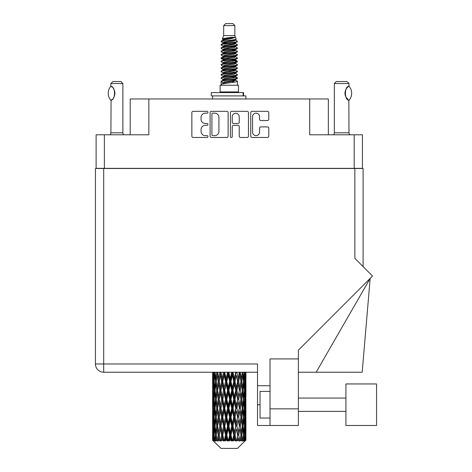 <?xml version="1.0" encoding="UTF-8"?>
<svg xmlns="http://www.w3.org/2000/svg" width="472" height="472" viewBox="0 0 472 472"><rect width="100%" height="100%" fill="white"/><g stroke="black" fill="none" stroke-linecap="round" stroke-linejoin="round"><path stroke-width="0.71" d="M252.573 132.154A3.499 3.499 0 0 0 256.072 135.647A3.499 3.499 0 0 0 259.565 132.154L259.565 128.195A1.31 1.31 0 0 1 260.874 126.891L267.476 126.891A1.31 1.31 0 0 1 268.78 128.195L268.78 136.172A1.31 1.31 0 0 1 267.476 137.476L252.054 137.476A1.31 1.31 0 0 1 250.744 136.172L250.744 112.643A1.31 1.31 0 0 1 252.054 111.333L267.476 111.333A1.31 1.31 0 0 1 268.78 112.643L268.78 119.245A1.31 1.31 0 0 1 267.476 120.549L260.874 120.549A1.31 1.31 0 0 1 259.565 119.245L259.565 116.661A3.499 3.499 0 0 0 256.072 113.168A3.499 3.499 0 0 0 252.573 116.661L252.573 132.154M231.333 137.476A0.914 0.914 0 0 0 232.248 136.561L232.248 126.632A1.31 1.31 0 0 1 233.557 125.322L237.935 125.322A1.31 1.31 0 0 1 239.239 126.632L239.239 136.172A1.31 1.31 0 0 0 240.549 137.476L247.151 137.476A1.31 1.31 0 0 0 248.455 136.172L248.455 112.643A1.31 1.31 0 0 0 247.151 111.333L231.728 111.333A1.31 1.31 0 0 0 230.419 112.643L230.419 136.561A0.914 0.914 0 0 0 231.333 137.476M362.443 168.486L362.443 134.791L362.443 168.351L96.111 168.351L96.111 134.791L96.111 168.486M228.129 136.172L228.129 112.643A1.31 1.31 0 0 0 226.825 111.333L211.403 111.333A1.31 1.31 0 0 0 210.093 112.643L210.093 136.172A1.31 1.31 0 0 0 211.403 137.476L226.825 137.476A1.31 1.31 0 0 0 228.129 136.172M205.255 113.168L207.055 113.168A0.914 0.914 0 0 0 207.969 112.253A0.914 0.914 0 0 0 207.055 111.333L193.166 111.333A1.31 1.31 0 0 0 191.856 112.643L191.856 136.172A1.31 1.31 0 0 0 193.166 137.476L207.055 137.476A0.914 0.914 0 0 0 207.969 136.561A0.914 0.914 0 0 0 207.055 135.647L205.255 135.647A4.183 4.183 0 0 1 201.072 131.464L201.072 129.505A4.183 4.183 0 0 1 205.255 125.322L207.055 125.322A0.914 0.914 0 0 0 207.969 124.407A0.914 0.914 0 0 0 207.055 123.493L205.255 123.493A4.183 4.183 0 0 1 201.072 119.31L201.072 117.351A4.183 4.183 0 0 1 205.255 113.168M354.183 168.351L354.183 134.791L309.709 134.791L309.709 98.972L148.845 98.972L148.845 134.791L104.365 134.791L104.365 168.351M130.201 134.791L130.201 98.972L148.845 98.972M309.709 98.972L328.353 98.972L328.353 134.791M212.837 113.168A0.914 0.914 0 0 0 211.922 114.082L211.922 134.732A0.914 0.914 0 0 0 212.837 135.647L214.736 135.647A4.183 4.183 0 0 0 218.914 131.464L218.914 117.351A4.183 4.183 0 0 0 214.736 113.168L212.837 113.168M239.239 116.726A3.499 3.499 0 0 0 235.746 113.233A3.499 3.499 0 0 0 232.248 116.726L232.248 122.183A1.31 1.31 0 0 0 233.557 123.493L237.935 123.493A1.31 1.31 0 0 0 239.239 122.183L239.239 116.726M354.183 134.791L362.443 134.791M96.111 134.791L104.365 134.791M376.556 425.496L376.556 383.948L345.929 383.948L345.929 425.496L376.556 425.496L345.929 425.496M270.025 418.039L260.037 418.039L260.037 391.406L270.025 391.406M270.025 425.496L270.025 408.852L298.387 408.852L298.387 425.496L257.505 425.496L257.505 363.971L103.698 363.971L103.698 168.486L363.11 168.486L363.11 266.627L363.11 188.458M354.85 168.486L354.85 258.373L372.526 276.043L298.387 350.177L298.387 358.915L270.025 358.915L270.025 408.852M298.387 358.915L298.387 408.852M257.505 372.231L103.698 372.231A8.254 8.254 0 0 1 95.444 363.971L95.444 168.486L103.698 168.486M270.025 385.748L257.505 385.748M316.157 372.231L370.172 278.397L362.177 372.231L298.387 372.231M110.796 100.217L110.796 100.217A10.72 10.72 0 0 1 110.796 86.299L111.073 86.299C115.664 86.854 115.669 99.675 111.073 100.217L110.89 132.797A2.661 2.661 0 0 1 109.988 134.791M110.89 132.797L122.873 132.797A2.661 2.661 0 0 0 123.776 134.791M122.873 132.797L122.873 83.526L110.89 83.526L110.796 86.299M110.89 83.526L112.891 81.526L120.879 81.526L122.873 83.526M111.073 86.299A8.254 8.254 0 0 1 111.516 86.606M111.693 86.736A8.254 8.254 0 0 1 112.242 87.208L112.112 87.084M113.233 88.305A8.254 8.254 0 0 1 114.259 90.111M114.448 90.606A8.254 8.254 0 0 1 114.885 93.261L114.448 90.612M114.56 95.562L114.885 93.285A8.254 8.254 0 0 1 114.448 95.916L114.466 95.863M114.259 96.412A8.254 8.254 0 0 1 113.245 98.2M112.242 99.315A8.254 8.254 0 0 1 111.693 99.781M111.522 99.911A8.254 8.254 0 0 1 111.073 100.217L111.516 99.916M114.259 90.105L114.1 89.751M114.023 89.58L113.245 88.323M112.047 87.031L111.705 86.748M223.681 25.6L234.867 25.6L232.873 23.6L225.681 23.6L223.681 25.6L223.681 35.583L222.265 39.005L223.433 39.819M234.867 25.6L234.867 35.583L223.681 35.583M238.466 85.255L220.088 85.255L220.088 91.916L238.466 91.916L238.466 85.255M222.282 91.916L222.282 92.583M236.265 91.916L236.265 92.583M235.074 37.341L224.808 39.406L221.38 41.147C221.279 40.002 232.855 38.763 235.074 37.341L231.593 37.341C226.448 37.925 223.339 38.48 222.265 39.005M221.38 41.147L221.356 41.925L223.433 43.153M234.867 35.583L236.142 39.223L233.746 40.238L224.808 41.902L222.955 42.734L223.215 43.035M236.283 39.005C236.973 39.972 220.867 40.857 221.15 41.695M237.174 41.147L237.398 41.695L236.779 41.695L237.174 41.147L235.333 39.937L235.599 40.238L233.746 41.07L223.215 43.265L221.15 44.604L221.356 45.259L223.215 46.368M233.752 76.853L237.398 77.898C237.9 79.007 220.648 80.116 221.15 81.225L221.15 81.644L222.955 82.683L222.955 83.367M235.115 76.44L235.599 76.859L233.746 77.691L224.808 79.355L221.15 81.225M237.398 77.898L237.192 78.547L233.746 80.187L224.808 81.851L222.955 82.683M237.398 78.317C237.9 79.426 220.648 80.535 221.15 81.644L221.15 85.255M237.398 81.225C237.9 82.335 220.648 83.45 221.15 84.559L224.808 82.683L233.746 81.019L235.599 80.187L235.333 79.886L237.398 81.225L237.398 85.255M236.779 41.695C233.959 42.663 220.654 43.636 221.15 44.604M221.15 45.023C220.648 43.914 237.9 42.804 237.398 41.695L233.746 43.566L224.808 45.229L222.955 46.061L222.955 46.893M233.752 42.734L237.398 44.604C237.9 45.713 220.648 46.828 221.15 47.938L221.356 48.586L223.433 49.808M235.333 43.265L235.599 43.566L233.746 44.398L224.808 46.061L221.15 47.938M237.398 44.604L237.192 45.259L235.333 46.368L224.808 48.557L222.955 49.395L223.215 49.696M237.398 45.023C237.9 46.132 220.648 47.241 221.15 48.35M235.333 46.592L237.398 47.938C237.9 49.047 220.648 50.156 221.15 51.265L221.356 51.914L223.433 53.135M235.599 46.061L235.599 46.893L233.746 47.725L224.808 49.395L221.15 51.265M237.398 47.938L237.192 48.586L235.333 49.696L224.808 51.89L222.955 52.722L223.215 53.023M237.398 48.35C237.9 49.46 220.648 50.569 221.15 51.678M235.599 49.395L235.599 50.227L237.398 51.265C237.9 52.374 220.648 53.483 221.15 54.593L221.356 55.242L223.215 56.351M235.599 50.227L233.746 51.059L224.808 52.722L221.15 54.593M237.398 51.265L237.192 51.914L235.333 53.023L224.808 55.218L222.955 56.05L222.955 56.882M237.398 51.678C237.9 52.787 220.648 53.902 221.15 55.012M235.115 53.135L237.398 54.593C237.9 55.702 220.648 56.811 221.15 57.92L221.356 58.575L223.433 59.796M235.333 53.253L235.599 53.554L233.746 54.386L224.808 56.05L221.15 57.92M237.398 54.593L237.192 55.242L235.333 56.351L224.808 58.546L222.955 59.378L223.215 59.684M237.398 55.012C237.9 56.121 220.648 57.23 221.15 58.339M235.333 56.581L237.398 57.92C237.9 59.029 220.648 60.145 221.15 61.254L221.356 61.903L223.433 63.124M235.599 56.05L235.599 56.882L233.746 57.714L224.808 59.378L221.15 61.254M237.398 57.92L237.192 58.575L235.333 59.684L224.808 61.879L222.955 62.711L223.215 63.012M237.398 58.339C237.9 59.448 220.648 60.558 221.15 61.667M235.115 59.796L237.398 61.254C237.9 62.363 220.648 63.472 221.15 64.581L221.356 65.23L223.215 66.34M235.333 59.909L235.599 60.209L233.746 61.041L224.808 62.711L221.15 64.581M237.398 61.254L237.192 61.903L235.333 63.012L224.808 65.207L222.955 66.039L222.955 66.871M237.398 61.667C237.9 62.776 220.648 63.885 221.15 65M235.333 63.236L237.398 64.581C237.9 65.691 220.648 66.8 221.15 67.909L221.356 68.558L224.796 69.366M235.599 62.711L235.599 63.543L233.746 64.375L224.808 66.039L221.15 67.909M237.398 64.581L237.192 65.23L235.333 66.34L224.808 68.534L222.955 69.366L223.433 69.785M237.398 65C237.9 66.109 220.648 67.219 221.15 68.328M235.115 66.452L237.398 67.909C237.9 69.018 220.648 70.127 221.15 71.237L221.356 71.891L223.215 73.001M235.333 66.57L235.599 66.871L233.746 67.703L224.808 69.366L221.15 71.237M237.398 67.909L237.192 68.558L235.333 69.667L224.808 71.862L222.955 72.694L222.955 73.526M237.398 68.328C237.9 69.437 220.648 70.546 221.15 71.656M233.752 69.366L237.398 71.237C237.9 72.352 220.648 73.461 221.15 74.57L221.356 75.219L223.215 76.328M235.333 69.897L235.599 70.198L233.746 71.03L224.808 72.694L221.15 74.57M237.398 71.237L237.192 71.891L235.333 73.001L224.808 75.195L222.955 76.027L222.955 76.859M237.398 71.656C237.9 72.765 220.648 73.874 221.15 74.983M235.333 73.225L237.398 74.57C237.9 75.679 220.648 76.788 221.15 77.898L221.356 78.547L223.433 79.768M235.599 72.694L235.599 73.526L233.746 74.358L224.808 76.027L221.15 77.898M237.398 74.57L237.192 75.219L235.333 76.328L224.808 78.523L222.955 79.355L223.215 79.656M237.398 74.983C237.9 76.092 220.648 77.207 221.15 78.317M223.84 42.161L225.946 42.492M223.167 42.456L224.796 42.734M232.607 43.807L234.708 44.138M223.84 48.822L225.946 49.153M233.752 50.221L235.38 50.498M223.167 49.117L224.796 49.395M232.607 50.463L234.708 50.793M223.84 52.15L225.946 52.48M233.752 53.554L235.38 53.826M223.167 52.445L224.796 52.722M221.315 58.133L225.946 59.142M233.752 60.209L235.38 60.487M223.167 59.106L224.796 59.383M232.607 60.451L237.233 61.46M233.752 66.871L235.38 67.142M223.84 68.794L225.946 69.124M233.752 70.198L235.38 70.475M232.607 70.44L234.708 70.77M232.607 77.095L234.708 77.426M223.84 78.783L225.946 79.113M233.752 80.187L235.38 80.458M223.167 79.078L224.796 79.355M232.607 80.429L234.708 80.759M245.924 437.798L245.912 440.411L245.871 437.609M245.924 419.962L245.924 432.234L245.906 417.177L245.788 423.301L245.546 417.177L245.788 411.035L245.906 417.177M245.906 399.33L245.788 405.466L245.546 399.33L245.788 393.188L245.924 414.387L245.859 408.245L245.127 408.245M245.924 384.267L245.924 396.539L245.906 381.482L245.788 387.624L245.546 381.482L245.788 375.352L245.906 381.482L245.865 372.231M245.924 372.231L245.924 378.697M212.984 372.231L212.76 378.697L212.642 372.561L212.677 387.813M237.51 448.4L245.54 440.411L237.51 448.4L221.038 448.4L212.695 440.411L212.76 437.798L212.843 440.411L213.651 441.078L213.108 440.411L212.854 435.013L213.155 428.883L213.568 435.013L213.108 440.411M218.17 399.33L217.144 405.466L216.205 399.33L217.144 393.188L218.17 399.33L219.091 399.33L218.666 402.12L219.81 408.245L218.666 414.387L217.598 408.245L219.091 399.33L217.598 390.409L218.666 384.267L219.81 390.409L218.666 396.539L217.975 392.639M218.17 417.177L217.144 423.301L216.205 417.177L217.144 411.035L218.17 417.177L219.091 417.177L217.975 423.862L218.666 419.962L219.81 426.092L218.666 432.234L217.598 426.092L219.091 417.177L217.975 410.475M212.642 372.561L212.648 372.231M213.002 372.561L213.798 372.561M212.943 379.423L212.76 378.697M212.689 381.482L213.421 381.482M212.642 390.409L212.76 384.267L213.002 390.409L212.76 396.539L212.642 390.409L212.642 408.245L212.76 402.12L213.002 408.245L212.76 414.387L212.642 408.245M212.854 381.482L213.155 375.352L213.568 381.482L213.155 387.624L212.854 381.482M214.353 372.231L213.798 378.697L213.35 372.231M214.382 372.561L215.273 372.561M214.164 380.302L213.798 378.697M213.438 374.16L213.155 375.352M213.568 381.482L214.418 381.482M213.438 388.816L213.155 387.624M212.943 383.535L212.76 384.267M213.002 390.409L213.798 390.409M212.689 399.33L213.421 399.33M212.943 397.271L212.76 396.539M212.854 399.33L213.155 393.188L213.568 399.33L213.155 405.466L212.854 399.33M213.326 390.409L213.798 384.267L214.382 390.409L213.798 396.539L213.326 390.409M214.052 381.482L214.689 375.352L215.433 381.482L214.689 387.624L214.052 381.482M216.654 372.231L215.81 378.697L215.055 372.231M216.701 372.561L217.627 372.561L217.144 375.352L218.17 381.482L217.144 387.624L216.205 381.482L217.144 375.352M215.433 381.482L216.347 381.482L215.81 378.697M215.114 373.364L214.689 375.352M215.114 389.612L214.689 387.624M214.164 382.656L213.798 384.267M214.382 390.409L215.273 390.409M214.164 398.15L213.798 396.539M213.438 392.002L213.155 393.188M213.568 399.33L214.418 399.33M212.943 401.389L212.76 402.12M213.002 408.245L213.798 408.245M213.438 406.657L213.155 405.466M212.677 410.841L212.642 426.092L212.76 419.962L213.002 426.092L212.76 432.234L212.642 426.092M212.689 417.177L213.421 417.177M212.943 415.118L212.76 414.387M213.326 408.245L213.798 402.12L214.382 408.245L213.798 414.387L213.326 408.245M214.052 399.33L214.689 393.188L215.433 399.33L214.689 405.466L214.052 399.33M215.014 390.409L215.81 384.267L216.701 390.409L215.81 396.539L215.014 390.409M219.745 372.231L218.666 378.697L217.651 372.231M219.81 372.561L220.713 372.561L220.648 372.231L220.353 375.352L221.604 381.482L220.353 387.624L219.173 381.482L220.353 375.352M218.17 381.482L219.091 381.482L217.975 374.797M219.173 381.482L218.666 378.697M216.701 390.409L217.627 390.409L217.144 387.624M216.347 381.482L215.81 384.267M215.433 399.33L216.347 399.33L215.81 396.539M215.114 391.205L214.689 393.188M215.114 407.448L214.689 405.466M214.164 400.51L213.798 402.12M214.382 408.245L215.273 408.245M212.854 417.177L213.155 411.035L213.568 417.177L213.155 423.301L212.854 417.177M213.438 409.838L213.155 411.035M213.568 417.177L214.418 417.177M214.164 415.997L213.798 414.387M212.943 419.23L212.76 419.962M213.002 426.092L213.798 426.092M213.438 424.499L213.155 423.301M212.677 428.694L212.695 440.411M212.689 435.013L213.421 435.013M212.943 432.966L212.76 432.234M214.052 417.177L214.689 411.035L215.433 417.177L214.689 423.301L214.052 417.177M215.014 408.245L215.81 402.12L216.701 408.245L215.81 414.387L215.014 408.245M223.439 372.231L222.188 378.697L220.984 372.231M223.516 372.561L224.336 372.561L224.265 372.231M227.504 372.231L226.159 378.697L224.755 372.561L224.312 372.231M220.914 372.561L220.778 372.231M221.604 381.482L222.471 381.482L220.713 372.561L218.666 384.267M222.784 381.482L224.129 375.352L225.516 381.482L224.129 387.624L222.784 381.482L222.471 381.482L222.188 378.697M219.81 390.409L220.713 390.409L219.091 381.482L217.975 388.179M220.914 390.409L222.188 384.267L223.516 390.409L222.188 396.539L220.353 387.624M219.173 399.33L218.666 396.539L219.091 399.33L220.713 390.409L220.353 393.188L221.604 399.33L220.353 405.466L219.173 399.33L220.353 393.188M217.627 390.409L217.144 393.188M216.701 408.245L217.627 408.245L217.144 405.466M216.347 399.33L215.81 402.12M215.433 417.177L216.347 417.177L215.81 414.387M215.114 409.047L214.689 411.035M213.326 426.092L213.798 419.962L214.382 426.092L213.798 432.234L213.326 426.092M214.164 418.357L213.798 419.962M214.382 426.092L215.273 426.092M215.114 425.296L214.689 423.301M213.438 427.685L213.155 428.883M213.568 435.013L214.418 435.013M214.164 433.839L213.798 432.234M245.812 440.411L245.788 428.883L245.912 440.411M245.186 440.411L245.764 440.411M212.943 437.072L212.76 437.798M215.014 426.092L215.81 419.962L216.701 426.092L215.81 432.234L215.014 426.092M224.755 372.561L224.831 372.231M213.197 440.411L213.969 441.078L213.586 440.411L213.798 437.798L214.034 440.411L214.972 441.078L214.052 435.013L214.689 428.883L215.433 435.013L214.772 440.411L215.592 441.078L215.81 437.798L216.176 440.411L217.197 441.078L216.205 435.013L217.144 428.883L218.17 435.013L217.262 440.411L218.076 441.078L218.666 437.798L219.144 440.411L220.176 441.078L219.173 435.013L220.353 428.883L221.604 435.013L220.501 440.411L221.262 441.078L222.188 437.798L222.749 440.411L223.728 441.078L223.964 440.411L222.784 435.013L224.129 428.883L225.516 435.013L224.294 440.411L224.955 441.078L225.557 440.411L226.159 437.798L226.761 440.411L227.628 441.078L228.059 440.411L226.802 435.013L228.23 428.883L229.669 435.013L228.401 440.411L228.914 441.078L229.711 440.411L230.318 437.798L230.932 440.411L231.634 441.078L232.224 440.411L230.973 435.013L232.395 428.883L233.793 435.013L232.566 440.411L232.902 441.078L233.835 440.411L234.419 437.798L234.997 440.411L235.493 441.078L236.207 440.411L235.038 435.013L236.36 428.883L237.634 435.013L236.655 441.078L237.67 440.411L238.195 437.798L238.956 441.078L239.752 440.411L238.738 435.013L239.888 428.883L240.95 435.013L239.947 441.078L240.985 440.411L241.41 437.798L241.811 441.078L242.637 440.411L241.847 435.013L242.744 428.883L243.534 435.013L242.573 441.078L243.558 440.411L243.865 437.798L243.882 441.078L244.685 440.411L244.166 435.013L244.75 428.883L245.222 435.013L244.815 440.411L244.36 441.078L245.233 440.411L245.399 437.798L245.54 440.411L245.233 440.411M212.843 440.411L221.038 448.4M244.148 440.411L243.558 440.411M241.817 440.411L240.985 440.411M238.702 440.411L237.67 440.411M236.519 440.411L236.207 440.411M234.997 440.411L233.835 440.411M232.566 440.411L232.224 440.411M230.932 440.411L229.711 440.411M228.401 440.411L228.059 440.411M226.761 440.411L225.557 440.411M224.294 440.411L223.964 440.411M222.749 440.411L221.639 440.411M219.144 440.411L218.2 440.411M216.176 440.411L215.456 440.411M214.034 440.411L213.586 440.411M227.581 372.561L228.271 372.561L228.194 372.231M231.675 372.231L230.318 378.697L228.885 372.561L228.265 372.231M225.516 381.482L226.283 381.482L224.336 372.561L224.129 375.352M226.802 381.482L228.23 375.352L229.669 381.482L228.23 387.624L226.802 381.482L226.283 381.482L226.159 378.697M223.516 390.409L224.336 390.409L222.471 381.482L222.188 384.267M224.755 390.409L226.159 384.267L227.581 390.409L226.159 396.539L224.755 390.409L224.336 390.409L224.129 387.624M221.604 399.33L222.471 399.33L220.713 390.409L224.406 372.231M222.784 399.33L224.129 393.188L225.516 399.33L224.129 405.466L222.784 399.33L222.471 399.33L222.188 396.539M219.81 408.245L220.713 408.245L219.091 399.33L217.975 406.02M220.914 408.245L222.188 402.12L223.516 408.245L222.188 414.387L220.353 405.466M219.173 417.177L220.353 411.035L221.604 417.177L220.353 423.301L218.666 414.387M217.627 408.245L217.144 411.035M216.701 426.092L217.627 426.092L217.144 423.301M216.347 417.177L215.81 419.962M215.114 426.894L214.689 428.883M215.433 435.013L216.347 435.013L215.81 432.234M214.164 436.193L213.798 437.798M228.885 372.561L228.961 372.231M231.752 372.561L232.271 372.561L232.195 372.231M235.693 372.231L234.419 378.697L233.032 372.561L232.271 372.561L232.283 372.231M229.669 381.482L230.277 381.482L228.271 372.561L228.23 375.352M230.973 381.482L232.395 375.352L233.793 381.482L232.395 387.624L230.973 381.482L230.277 381.482L230.318 378.697M227.581 390.409L228.271 390.409L226.283 381.482L226.159 384.267M228.885 390.409L230.318 384.267L231.752 390.409L230.318 396.539L228.885 390.409L228.271 390.409L228.23 387.624M225.516 399.33L226.283 399.33L224.336 390.409L224.129 393.188M226.802 399.33L228.23 393.188L229.669 399.33L228.23 405.466L226.802 399.33L226.283 399.33L226.159 396.539M223.516 408.245L224.336 408.245L222.471 399.33L222.188 402.12M224.755 408.245L226.159 402.12L227.581 408.245L226.159 414.387L224.755 408.245L224.336 408.245L224.129 405.466M221.604 417.177L222.471 417.177L220.713 408.245L220.353 411.035M222.784 417.177L224.129 411.035L225.516 417.177L224.129 423.301L222.784 417.177L222.471 417.177L222.188 414.387M219.81 426.092L220.713 426.092L219.091 417.177L228.348 372.231M220.914 426.092L222.188 419.962L223.516 426.092L222.188 432.234L220.353 423.301M218.17 435.013L219.091 435.013L217.975 428.328M219.173 435.013L218.666 432.234M217.627 426.092L217.144 428.883M216.347 435.013L215.81 437.798M233.032 372.561L233.109 372.231M235.764 372.561L236.012 372.231M239.31 372.231L238.195 378.697L236.95 372.561L236.077 372.561L236.112 372.231M233.793 381.482L234.212 381.482L232.271 372.561L232.395 375.352M235.038 381.482L236.36 375.352L237.634 381.482L236.36 387.624L235.038 381.482L234.212 381.482L234.419 378.697M231.752 390.409L232.271 390.409L230.277 381.482L230.318 384.267M233.032 390.409L234.419 384.267L235.764 390.409L234.419 396.539L233.032 390.409L232.271 390.409L232.395 387.624M229.669 399.33L230.277 399.33L228.271 390.409L228.23 393.188M230.973 399.33L232.395 393.188L233.793 399.33L232.395 405.466L230.973 399.33L230.277 399.33L230.318 396.539M227.581 408.245L228.271 408.245L226.283 399.33L226.159 402.12M228.885 408.245L230.318 402.12L231.752 408.245L230.318 414.387L228.885 408.245L228.271 408.245L228.23 405.466M225.516 417.177L226.283 417.177L224.336 408.245L224.129 411.035M226.802 417.177L228.23 411.035L229.669 417.177L228.23 423.301L226.802 417.177L226.283 417.177L226.159 414.387M223.516 426.092L224.336 426.092L222.471 417.177L222.188 419.962M224.755 426.092L226.159 419.962L227.581 426.092L226.159 432.234L224.755 426.092L224.336 426.092L224.129 423.301M221.604 435.013L222.471 435.013L220.713 426.092L220.353 428.883M222.784 435.013L222.471 435.013L222.188 432.234M220.176 441.078L219.091 435.013L218.666 437.798M236.95 372.561L237.015 372.231M239.375 372.561L239.404 372.231M242.301 372.231L241.41 378.697L240.378 372.561L239.463 372.561L239.51 372.231L240.95 381.482L239.888 387.624L238.738 381.482L239.888 375.352M237.634 381.482L236.36 375.352M238.738 381.482L237.835 381.482L238.195 378.697M235.764 390.409L236.077 390.409L234.212 381.482L234.419 384.267M236.95 390.409L238.195 384.267L239.375 390.409L238.195 396.539L236.95 390.409L236.077 390.409L236.36 387.624M233.793 399.33L234.212 399.33L232.271 390.409L232.395 393.188M235.038 399.33L236.36 393.188L237.634 399.33L236.36 405.466L235.038 399.33L234.212 399.33L234.419 396.539M231.752 408.245L232.271 408.245L230.277 399.33L230.318 402.12M233.032 408.245L234.419 402.12L235.764 408.245L234.419 414.387L233.032 408.245L232.271 408.245L232.395 405.466M229.669 417.177L230.277 417.177L228.271 408.245L228.23 411.035M230.973 417.177L232.395 411.035L233.793 417.177L232.395 423.301L230.973 417.177L230.277 417.177L230.318 414.387M227.581 426.092L228.271 426.092L226.283 417.177L226.159 419.962M228.885 426.092L230.318 419.962L231.752 426.092L230.318 432.234L228.885 426.092L228.271 426.092L228.23 423.301M225.516 435.013L226.283 435.013L224.336 426.092L224.129 428.883M226.802 435.013L226.283 435.013L226.159 432.234M223.728 441.078L222.471 435.013L222.188 437.798M240.378 372.561L240.437 372.231M240.572 379.252L239.463 372.561L237.835 381.482L238.195 384.267M241.847 381.482L242.744 375.352L243.534 381.482L242.744 387.624L241.847 381.482L240.927 381.482L241.41 378.697M239.375 390.409L237.835 381.482L236.077 390.409L236.36 393.188M240.378 390.409L241.41 384.267L242.348 390.409L241.41 396.539L240.378 390.409L239.463 390.409L239.888 387.624M237.634 399.33L236.077 390.409L234.212 399.33L234.419 402.12M238.738 399.33L239.888 393.188L240.95 399.33L239.888 405.466L238.738 399.33L237.835 399.33L238.195 396.539M235.764 408.245L236.077 408.245L234.212 399.33L232.271 408.245L232.395 411.035M236.95 408.245L238.195 402.12L239.375 408.245L238.195 414.387L236.95 408.245L236.077 408.245L236.36 405.466M233.793 417.177L234.212 417.177L232.271 408.245L230.277 417.177L230.318 419.962M235.038 417.177L236.36 411.035L237.634 417.177L236.36 423.301L235.038 417.177L234.212 417.177L234.419 414.387M231.752 426.092L232.271 426.092L230.277 417.177L228.271 426.092L228.23 428.883M233.032 426.092L234.419 419.962L235.764 426.092L234.419 432.234L233.032 426.092L232.271 426.092L232.395 423.301M229.669 435.013L230.277 435.013L228.271 426.092L226.283 435.013L226.159 437.798M230.973 435.013L230.277 435.013L230.318 432.234M227.628 441.078L226.283 435.013L224.955 441.078M244.466 372.231L243.865 378.697L243.157 372.231M243.115 372.561L242.201 372.561L242.744 375.352M243.44 380.68L243.865 378.697M243.115 390.409L243.865 384.267L244.502 390.409L243.865 396.539L243.115 390.409L242.201 390.409L242.744 387.624M240.927 381.482L241.41 384.267M240.572 397.094L239.888 393.188M241.847 399.33L242.744 393.188L243.534 399.33L242.744 405.466L241.847 399.33L240.927 399.33L241.41 396.539M239.375 408.245L238.195 402.12M240.378 408.245L241.41 402.12L242.348 408.245L241.41 414.387L240.378 408.245L239.463 408.245L239.888 405.466M237.634 417.177L236.36 411.035M238.738 417.177L239.888 411.035L240.95 417.177L239.888 423.301L238.738 417.177L237.835 417.177L238.195 414.387M235.764 426.092L236.077 426.092L234.212 417.177L234.419 419.962M236.95 426.092L238.195 419.962L239.375 426.092L238.195 432.234L236.95 426.092L236.077 426.092L236.36 423.301M233.793 435.013L234.212 435.013L232.271 426.092L232.395 428.883M235.038 435.013L234.212 435.013L234.419 432.234M231.634 441.078L230.277 435.013L230.318 437.798M244.166 381.482L244.75 375.352L245.222 381.482L244.75 387.624L244.166 381.482L243.281 381.482M245.682 372.231L245.399 378.697L245.003 372.231M244.98 372.561L244.13 372.561M245.11 379.889L245.399 378.697M244.384 373.741L244.75 375.352M244.384 389.229L244.75 387.624M243.44 382.279L243.865 384.267M243.44 398.527L243.865 396.539M242.201 390.409L242.744 393.188M243.115 408.245L243.865 402.12L244.502 408.245L243.865 414.387L243.115 408.245L242.201 408.245L242.744 405.466M240.927 399.33L241.41 402.12M240.572 414.947L239.888 411.035M241.847 417.177L242.744 411.035L243.534 417.177L242.744 423.301L241.847 417.177L240.927 417.177L241.41 414.387M239.375 426.092L238.195 419.962M240.378 426.092L241.41 419.962L242.348 426.092L241.41 432.234L240.378 426.092L239.463 426.092L239.888 423.301M237.634 435.013L236.36 428.883M238.738 435.013L237.835 435.013L238.195 432.234M235.493 441.078L234.212 435.013L234.419 437.798M244.166 399.33L244.75 393.188L245.222 399.33L244.75 405.466L244.166 399.33L243.281 399.33M244.98 390.409L245.399 384.267L245.399 396.539L244.98 390.409L244.13 390.409M245.859 372.561L245.127 372.561M245.611 374.62L245.788 375.352M245.546 381.482L244.756 381.482M245.611 388.356L245.788 387.624M245.11 383.075L245.399 384.267M245.11 397.731L245.399 396.539M244.384 391.589L244.75 393.188M244.384 407.07L244.75 405.466M243.44 400.126L243.865 402.12M243.44 416.381L243.865 414.387M242.201 408.245L242.744 411.035M243.115 426.092L243.865 419.962L244.502 426.092L243.865 432.234L243.115 426.092L242.201 426.092L242.744 423.301M240.927 417.177L241.41 419.962M240.572 432.789L239.888 428.883M241.847 435.013L240.927 435.013L241.41 432.234M238.956 441.078L238.195 437.798M244.166 417.177L244.75 411.035L245.222 417.177L244.75 423.301L244.166 417.177L243.281 417.177M244.98 408.245L245.399 402.12L245.399 414.387L244.98 408.245L244.13 408.245M245.859 390.409L245.127 390.409M245.611 392.462L245.788 393.188M245.546 399.33L244.756 399.33M245.611 406.197L245.788 405.466M245.11 400.923L245.399 402.12M245.11 415.584L245.399 414.387M244.384 409.425L244.75 411.035M244.384 424.912L244.75 423.301M243.44 417.974L243.865 419.962M243.44 434.216L243.865 432.234M242.201 426.092L242.744 428.883M240.927 435.013L241.41 437.798M244.98 426.092L245.399 419.962L245.399 432.234L244.98 426.092L244.13 426.092M245.611 410.304L245.788 411.035M245.546 417.177L244.756 417.177M245.611 424.033L245.788 423.301M245.11 418.77L245.399 419.962M245.11 433.426L245.399 432.234M244.384 427.272L244.75 428.883M244.166 435.013L243.281 435.013M243.44 435.809L243.865 437.798M245.859 426.092L245.127 426.092M245.906 435.013L245.924 432.234M245.611 428.151L245.788 428.883M245.546 435.013L244.756 435.013M245.11 436.606L245.399 437.798M231.593 37.341L224.808 38.574L222.955 39.406L223.215 39.707M235.38 69.095L235.333 69.667M229.274 81.019L234.708 82.11M226.855 48.144L229.274 48.557M223.215 79.886L222.955 80.187L222.955 79.355M229.274 44.398L231.693 44.816M235.38 59.106L235.599 60.209M229.274 71.03L231.693 71.449M226.855 58.133L229.274 58.546M223.215 69.897L222.955 70.198L222.955 69.366M233.752 79.355L235.333 79.886M239.947 441.078L240.572 437.243M236.655 441.078L240.572 419.407M232.902 441.078L240.572 401.56M228.914 441.078L236.077 408.245L240.572 383.712M221.262 441.078L236.147 372.231M218.076 441.078L222.471 417.177L232.342 372.231M211.297 95.91L211.297 92.583L243.587 92.583L243.587 95.91L211.297 95.91M245.924 98.972L245.924 95.91L243.587 95.91M212.63 95.91L212.63 98.972M333.444 134.791A2.661 2.661 0 0 0 334.341 132.797L348.991 132.797A2.661 2.661 0 0 0 349.894 134.791M334.341 132.797L334.341 83.526L348.991 83.526L348.991 86.187L348.46 86.541M347.746 87.108L346.926 87.957M345.994 89.32L345.675 89.981A8.254 8.254 0 0 1 348 86.889M345.339 90.913L344.997 93.255L345.48 96.046A8.254 8.254 0 0 1 345.486 90.465M345.893 97.002L348.336 99.893M348.991 132.797L348.843 100.241A8.254 8.254 0 0 1 345.681 96.548M334.341 83.526L336.341 81.526L346.997 81.526L348.991 83.526M349.068 86.276A10.72 10.72 0 0 1 349.073 100.241L348.843 100.241C344.306 100.188 344.306 86.329 348.843 86.276A8.254 8.254 0 0 0 348.43 86.559M103.698 372.231L103.698 363.971L95.444 363.971A8.254 8.254 0 0 0 103.698 372.231M260.037 404.722L257.505 404.722M243.127 95.91L243.127 92.583M345.929 411.377L298.387 411.377M345.929 398.061L298.387 398.061M212.63 375.352L212.63 387.624M212.63 393.188L212.63 405.466M212.63 411.035L212.63 423.301M212.63 428.883L212.63 440.411M222.955 39.406L222.955 40.238M235.599 42.734L235.599 43.566M222.955 52.722L222.955 53.554M222.955 59.378L222.955 60.209M235.599 69.366L235.599 70.198M235.599 76.027L235.599 76.859M235.333 76.552L237.192 77.662M221.356 68.558L223.215 69.667M235.599 39.406L235.599 40.238M222.955 42.734L222.955 43.566M222.955 49.395L222.955 50.227M235.599 52.722L235.599 53.554M222.955 62.711L222.955 63.543M235.599 66.039L235.599 66.871M235.599 79.355L235.599 80.187"/></g></svg>
